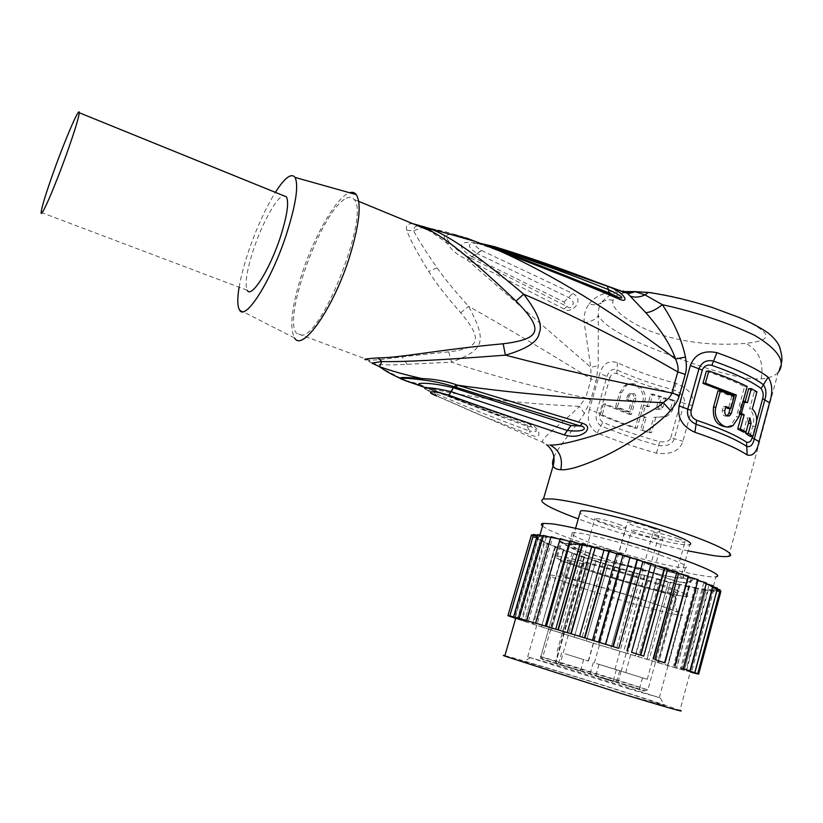 <?xml version="1.0" encoding="UTF-8"?>
<svg xmlns="http://www.w3.org/2000/svg" width="823" height="823" viewBox="0 0 823 823"><rect width="100%" height="100%" fill="white"/><g stroke="black" fill="none" stroke-linecap="round" stroke-linejoin="round"><path stroke-width="0.62" stroke-dasharray="4.12 3.09" d="M601.253 677.154L617.991 682.442L601.253 677.154M564.084 665.663L580.482 670.838L564.084 665.663M595.636 676.022L613.073 681.526L595.636 676.022M621.91 683.913L639.317 689.417L621.91 683.913M570.761 560.628L542.09 659.233L644.604 691.186L584.988 672L542.09 659.233L540.762 656.775L568.467 560.041L588.167 565.062L584.279 562.809C619.524 570.75 687.328 593.434 674.49 592.848C662.484 593.908 553.046 560.041 568.467 560.041L540.773 656.744L560.36 662.937L556.132 661.733L556.914 664.12L556.111 661.754L647.917 689.911C637.146 686.001 526.617 651.785 540.773 656.744L540.557 658.359L632.177 686.773L641.95 689.756L645.849 690.456L647.917 689.911L674.49 592.848M685.888 596.305C678.029 596.932 624.626 582.622 588.795 570.514C563.755 562.016 553.334 557.377 557.531 556.574C564.115 555.71 619.071 570.267 656.322 582.972C680.446 591.264 690.302 595.708 685.888 596.305L689.993 581.233C685.127 583.991 674.675 581.882 658.616 574.896L654.882 573.322C669.449 576.913 678.666 578.6 682.555 578.394L683.316 578.23C684.726 576.378 683.553 574.989 679.788 574.053L675.961 573.281C665.437 568.827 650.026 563.549 629.739 557.438L609.246 549.373C627.445 555.772 644.574 562.418 660.653 569.321C683.995 576.337 698.017 576.45 690.939 581.522C684.818 586.778 664.902 576.378 640.901 568.971L639.029 567.808L654.882 573.322M571.604 547.758L577.664 549.239L621.406 564.105L620.902 564.506C610.069 562.695 600.553 560.514 592.354 557.963L571.604 547.758C564.115 544.661 560.463 542.594 560.648 541.544L561.636 542.285C564.527 543.756 573.909 544.96 589.793 545.927L630.336 556.955L660.108 569.228C669.13 572.036 676.701 573.94 682.823 574.948L675.961 573.281M629.739 557.438L630.336 556.955M683.316 578.23L690.96 580.524L689.993 581.233M589.793 545.927L594.052 547.717C580.894 544.569 572.643 543.108 569.3 543.334L568.107 543.777L560.648 541.544M620.902 564.506L658.616 574.896M690.96 580.524C692.575 579.876 689.859 578.024 682.823 574.948M680.662 577.818C673.924 578.806 628.165 566.893 597.539 556.369C576.244 549.034 567.438 544.877 571.121 543.91C576.933 542.779 623.824 554.846 655.478 565.812C676.095 573.024 684.489 577.026 680.662 577.818L689.715 544.713C682.751 546.616 636.971 535.403 606.53 524.621C592.025 519.508 583.188 515.61 580.009 512.904M659.604 554.897C626.931 543.437 578.425 531.226 572.355 532.687C568.487 533.901 577.551 538.335 599.535 545.988C631.118 556.945 678.419 569.022 685.477 567.705C689.489 566.687 680.868 562.418 659.604 554.897M568.107 543.777C568.323 543.015 571.512 544.836 577.664 549.239M611.458 550.741L594.052 547.717M639.029 567.808L621.406 564.105M542.532 526.01C552.902 535.701 660.015 569.012 701.968 575.616C708.788 576.748 713.459 577.149 715.948 576.83L712.399 589.998L696.731 588.126L705.609 590.605L684.242 670.395L675.148 667.638L684.047 670.344M550.793 536.658L552.542 537.923L538.818 536.555L537.635 537.152L538.139 538.242L549.147 544.085L572.088 552.861L603.064 563.148L637.475 573.425L670.375 582.211L696.731 588.126L675.148 667.638L676.671 668.225L698.11 589.175L696.731 588.126M632.383 572.417L610.769 648.493L632.383 572.417L648.863 576.594L627.548 653.513L676.671 668.225M644.687 575.905L623.474 652.361L675.148 667.638M644.327 575.812L623.474 652.361M637.475 573.425L616.139 650.047L623.114 652.258M611.129 648.606L627.548 653.513M620.007 568.786L598.691 644.79L620.007 568.786L632.023 572.314M625.922 570.092L604.545 646.508L610.769 648.493M598.691 644.79L616.139 650.047M607.744 565.062L586.336 640.983L607.744 565.062L619.647 568.672M614.39 566.646L592.941 642.938L598.321 644.676M586.336 640.983L604.545 646.508M595.79 561.307L574.279 637.239L595.79 561.307L607.384 564.948M603.064 563.148L581.522 639.399L585.976 640.87M574.279 637.239L592.941 642.938M584.34 557.582L562.356 633.515L584.34 557.582L595.451 561.193M592.128 559.64L570.462 635.953L573.929 637.125M562.695 633.617L581.522 639.399M573.58 553.941L551.461 630.079L573.58 553.941L584.011 557.469M581.738 556.194L559.949 632.661L562.356 633.515M551.77 630.181L570.462 635.953M563.673 550.453L541.411 626.889L563.673 550.453L572.088 552.861L573.271 553.838M572.088 552.861L550.134 629.554L551.461 630.079M541.688 626.982L559.949 632.661M554.805 547.161L532.378 623.988L554.805 547.161L563.344 549.702L563.395 550.35M563.344 549.702L541.411 626.889M532.625 624.071L550.134 629.554M547.13 544.137L524.529 621.437L547.13 544.137L555.648 546.76L554.558 547.069M555.648 546.76L533.335 624.163L532.378 623.988M524.745 621.509L541.215 626.715M540.804 541.431L518.027 619.287L540.804 541.431L549.147 544.085L546.925 544.054M549.147 544.085L526.638 621.972L524.529 621.437M518.202 619.349L533.335 624.163M513.141 617.62L535.968 539.096L543.993 541.75L540.639 541.359M543.993 541.75L521.268 620.172L518.027 619.287M515.692 618.423L526.638 621.972M535.968 539.096L513.048 617.445M509.684 616.386L532.738 537.182L540.289 539.785L535.845 539.034M540.289 539.785L517.358 618.814L513.017 617.579M515.733 618.299L521.268 620.172M532.738 537.182L509.653 616.211M507.935 615.666L531.205 535.711L538.139 538.242L532.666 537.131M538.139 538.242L515.003 617.919L514.282 617.517L537.635 537.152L531.226 535.711M531.483 534.806L537.635 537.152M533.592 534.415L538.818 536.555L533.345 535.228M538.818 536.555L515.27 617.651M537.532 534.59L541.709 536.473L537.306 535.341M541.709 536.473L517.965 618.299M543.293 535.331L546.297 536.925L543.077 536.061M546.297 536.925L522.389 619.493M528.479 621.2L552.542 537.923L550.587 537.368M552.542 537.923L569.578 541.462L603.938 550.206L655.581 565.566L678.594 573.271L703.737 582.921L712.337 587.293L713.952 588.733L713.788 589.649L712.399 589.998M559.938 538.551L560.34 539.435L559.733 539.26M504.89 655.633C517.492 658.359 626.036 691.937 666.681 705.661L679.942 710.331L690.343 671.794L681.526 669.449L690.302 671.949M720.012 590.904L713.952 588.733L691.577 672.031L690.343 671.794M698.213 580.472L696.875 580.061L698.408 579.742M696.875 580.061L673.615 665.663M706.422 583.764L703.737 582.921L706.628 583.034M703.737 582.921L680.703 667.988M712.862 586.634L708.922 585.348L713.068 585.873M708.922 585.348L686.094 669.809M717.409 589.021L712.337 587.293L717.625 588.208M712.337 587.293L689.725 671.095M713.952 588.733L720.248 590.019M697.75 673.842L719.775 591.922L713.788 589.649L720.927 591.264M713.788 589.649L691.577 672.031M719.775 591.922L697.657 673.996M694.951 673.183L716.792 592.046L711.885 590.04L719.714 591.932M711.885 590.04L689.859 671.681M716.792 592.046L694.807 673.307M712.09 591.603L690.384 672.113L712.09 591.603L708.325 589.906L716.679 592.035M708.325 589.906L686.475 670.807M684.242 670.395L705.815 590.647L703.233 589.258L711.926 591.583M703.233 589.258L681.526 669.449M698.11 589.175L676.424 668.153M667.813 665.642L688.974 586.552L697.863 589.134M688.974 586.552L667.494 665.426M689.16 587.252L667.535 665.56M657.875 662.71L679.15 584.916L680.127 584.567L688.882 587.19M680.127 584.567L658.729 662.844M679.15 584.916L657.567 662.618M647.043 659.48L668.276 582.211L678.841 584.844M670.375 582.211L649.028 659.974M668.276 582.211L646.713 659.377M635.51 656.003L656.713 579.186L667.937 582.128M659.892 579.536L638.566 656.836M656.713 579.186L635.161 655.9M648.863 576.594L656.373 579.094M515.754 618.217L517.358 618.814M629.214 695.672L664.593 705.712C664.027 704.683 600.265 684.252 556.924 671.115C525.136 661.497 513.861 658.431 523.109 661.918C535.31 666.373 590.873 684.078 629.214 695.672M627.743 688.553L659.326 697.626L561.07 666.496L527.666 656.877L627.743 688.553M583.25 588.404C557.737 579.917 547.058 575.483 551.204 575.092L557.768 576.1C573.857 579.207 619.966 592.303 651.415 602.786C675.981 611.057 686.073 615.285 681.691 615.481L671.918 613.824C653.081 609.73 612.168 597.961 583.25 588.404M676.99 595.276C658.071 591.634 617.168 580.122 588.352 570.432C562.932 561.811 552.356 557.099 556.615 556.286L563.251 557.027C579.433 559.65 625.531 572.417 656.857 583.075C681.321 591.48 691.32 595.996 686.835 596.593L676.99 595.276M556.615 556.286L560.73 542.007C555.998 537.121 568.991 548.704 591.912 557.891L640.901 568.971M560.73 542.007C563.806 545.073 585.287 543.334 609.246 549.373M560.34 539.435L536.164 623.412M688.028 550.875C654.748 543.622 609.308 530.362 578.291 518.912M553.972 457.29C556.327 449.183 574.721 428.186 584.402 413.455L590.667 400.122L596.099 381.327L598.208 365.731L598.342 315.435C604.833 328.326 634.214 341.73 667.782 354.24C701.669 367.284 739.527 380.154 761.131 378.868C768.826 378.271 774.505 376.111 778.177 372.408L781.418 362.861M589.422 409.391C586.665 419.967 589.258 427.826 597.22 432.949C614.174 440.058 633.926 446.796 656.466 453.164C670.951 454.872 679.747 450.922 682.874 441.313L692.729 405.79C694.9 396.305 689.324 388.837 676.002 383.384C653.565 377.376 634.029 370.473 617.415 362.676C608.835 359.949 602.971 363.55 599.802 373.488L589.422 409.391L596.634 412.272C595.183 418.64 596.624 423.166 600.955 425.83C617.435 432.805 636.652 439.389 658.606 445.562C667.247 446.508 672.463 444.245 674.263 438.782L684.15 403.27C685.394 397.828 682.061 393.415 674.15 390.02C652.269 384.146 633.226 377.438 617.013 369.887C612.394 368.365 609.041 370.556 606.962 376.44L596.634 412.272L599.7 413.444C598.825 417.436 599.864 420.368 602.827 422.261C619.061 429.184 638.01 435.676 659.665 441.756C666.239 442.29 669.943 440.943 670.796 437.713L682.874 441.313M550.134 445.048C546.081 445.027 543.746 444.173 543.149 442.496C538.119 439.749 564.393 421.839 579.433 406.367L584.402 413.455M436.941 396.089L434.369 392.983L425.368 388.96L436.756 396.007L477.865 414.092L530.897 435.028C544.559 440.819 538.592 426.242 529.981 424.329C494.098 412.138 460.16 399.968 428.166 387.839L427.024 387.366C418.969 384.084 411.984 381.841 406.078 380.617L403.908 379.989M424.154 226.747C417.498 224.504 413.979 225.852 413.578 230.779C417.189 237.898 425.018 250.254 437.075 267.835C444.327 278.277 454.841 291.105 468.606 306.31C487.278 341.463 484.881 349.724 451.529 362.151C492 375.71 536.73 387.602 585.698 397.838L579.433 406.367C516.988 403.455 466.569 397.283 428.166 387.839M427.363 388.065L431.303 389.701L426.87 388.096M406.305 380.987L403.116 379.547M372.099 363.2L366.04 359.774L368.663 360.062L372.099 363.2L400.492 378.055M412.827 223.681C407.344 223.403 405.358 225.646 406.871 230.399C409.422 238.269 416.675 251.951 428.649 271.425C435.696 282.731 446.395 296.496 460.736 312.74C483.152 339.632 480.581 347.954 448.741 351.863L451.529 362.151L407.076 364.311C388.991 365.433 377.273 365.011 371.934 363.036L371.852 363.036M460.736 312.74L468.616 306.31C506.423 327.585 547.264 351.812 591.151 378.991L585.698 397.838L590.667 400.122M406.871 230.399L413.578 230.779L423.187 227.292C429.956 231.016 438.083 236.479 447.578 243.69C451.518 250.141 457.804 255.325 466.456 259.235L590.77 367.274L591.151 378.991L596.099 381.327M584.207 322.698C583.6 315.497 585.225 309.273 589.083 304.026C593.825 305.271 597.796 304.932 601.006 302.977L598.63 308.903L598.342 315.435C595.821 319.375 591.109 321.793 584.207 322.698L590.77 367.274L598.208 365.731M564.022 308.944L566.924 306.434L563.95 302L472.145 256.786L469.573 257.434L470.705 258.011L467.577 259.749L564.022 308.944C571.008 315.065 586.017 299.839 572.613 293.42L481.373 250.429C474.192 246.108 473.791 243.762 480.179 243.371M608.783 292.288L615.244 290.931C619.143 289.11 623.258 289.933 627.599 293.399M589.083 304.026C593.229 298.615 599.237 294.84 607.096 292.721M607.281 292.669L607.888 292.515M625.501 292.628L624.76 292.762C617.95 294.14 614.061 296.64 613.104 300.272C609.483 310.086 635.953 327.215 659.655 334.354C686.516 342.893 715.249 345.897 745.875 343.356C774.916 340.28 769.135 333.068 750.082 322.698C732.254 313.429 683.779 296.661 652.505 292.988L634.471 291.846M613.104 300.272C608.588 299.263 604.555 300.158 601.006 302.977C607.076 296.136 613.608 292.443 620.604 291.908L622.61 291.558M498.46 250.13L466.425 238.258C447.136 231.808 441.848 233.578 450.562 243.567L447.578 243.69C439.78 232.827 445.737 230.821 465.448 237.693C449.245 232.405 435.161 228.938 423.187 227.292L423.516 226.675M346.37 198.281C349.703 196.615 352.295 197.016 354.157 199.475C369.815 213.836 323.305 334.622 302.051 335.198L296.537 333.274C282.135 317.832 322.554 208.312 346.37 198.281M448.741 351.863L402.025 356.832C385.38 359.27 374.259 360.34 368.663 360.062L296.537 333.274M239.472 309.849L294.562 338.016C289.264 327.78 291.63 306.701 301.671 274.779C314.016 236.232 336.669 196.594 349.621 192.757M239.112 287.206C240.861 277.001 243.875 265.428 248.165 252.496C256.179 228.856 265.253 208.805 275.366 192.345M41.15 212.437L247.26 290.282C244.657 284.141 246.694 270.695 253.371 249.945C261.889 223.897 276.549 197.119 283.503 195.648M420.574 225.975L419.452 225.533M470.705 258.011L566.924 306.434C569.135 308.039 570.678 308.141 571.563 306.722C571.831 305.703 576.584 302.689 568.744 297.556L477.35 253.628L471.96 256.694C449.008 242.59 466.569 236.355 495.333 249.657L496.279 249.42M450.562 243.567C454.985 248.731 461.322 253.35 469.573 257.434L466.456 259.235M563.95 302L572.654 293.441M481.578 250.521L477.145 253.535C466.651 246.344 466.764 242.919 477.484 243.258L483.595 244.698M481.373 250.429L471.96 256.694M495.035 248.978L495.58 249.739L539.662 265.675M706.329 371.183C721.401 376.224 734.157 381.358 744.578 386.604L736.348 416.829L738.9 416.767M726.863 426.921L730.68 425.419L736.348 416.829M717.965 390.915L731.698 396.48L728.376 408.64M726.925 415.975C723.612 416.582 722.08 414.802 722.316 410.626L723.427 406.562L725.608 407.467M733.571 396.1L730.166 408.578M748.652 388.734L754.228 391.974L749.609 409.021L752.325 408.938M750.02 436.355L752.716 426.386C754.763 419 753.724 413.218 749.609 409.021M743.364 432.044L747.181 417.971L748.333 423.351L745.977 432.024M745.185 401.511L744.836 402.776L742.14 401.377L738.848 413.475L739.682 413.887M744.578 386.604L747.14 386.45M731.698 396.48L734.178 396.367M723.427 406.562L725.886 406.469M744.836 402.776L747.449 402.673M754.228 391.974L756.954 391.83M747.181 417.971L749.887 417.909M738.848 413.475L739.795 413.444M742.14 401.377L743.087 401.336M428.31 388.034L500.59 415.893L503.748 417.786L432.754 390.472L503.717 417.775L527.245 426.314L531.442 426.808L430.285 389.495L427.024 387.366M529.981 424.329L531.442 426.808L535.423 429.462C537.676 431.602 535.67 432.096 529.405 430.923L530.907 435.028M527.245 426.314L529.405 430.923C496.012 418.753 464.409 406.14 434.575 393.075L432.785 390.493L436.108 395.534L543.149 442.496L546.791 444.77M670.796 437.713L680.703 402.221C681.619 399.093 679.119 396.13 673.224 393.353C651.61 387.551 632.815 380.936 616.818 373.508C613.608 372.562 611.335 373.94 609.997 377.634L599.802 373.488M602.21 414.833C612.24 419.349 623.885 423.794 637.136 428.166L644.759 401.243C648.267 390.452 634.718 379.146 626.509 385.534L621.519 392.705L617.415 407.107L630.223 411.973L633.288 401.202L628.34 399.381L629.358 395.791L630.871 393.713C634.338 392.787 636.045 394.289 635.994 398.229L631.406 414.37L605.337 403.949L602.21 414.833L600.276 414.895L603.393 404.031L629.461 414.432L634.049 398.332C634.101 394.402 632.403 392.9 628.947 393.826L627.445 395.894L626.426 399.474L631.344 401.295L628.288 412.035L615.511 407.179L619.616 392.828L624.595 385.668C632.805 379.3 646.25 390.565 642.753 401.336L635.14 428.186C621.993 423.835 610.368 419.401 600.276 414.895M642.691 429.956L646.24 417.364L642.526 416.171L645.561 405.42L649.275 406.613L652.814 394.094L661.599 396.779L658.071 409.298L661.27 409.062L663.143 406.891L665.663 397.951L675.21 400.554L672.504 410.121L669.994 414.051L666.219 416.633L655.818 417.312L651.507 432.651L640.644 429.976L644.193 417.426L640.51 416.232L643.545 405.502L647.217 406.696L650.746 394.207L659.429 396.892L655.91 409.381L659.058 409.144L660.92 406.984L663.431 398.065L672.803 400.667L670.303 409.597L668.091 413.63L663.904 416.695L653.668 417.364L649.357 432.661L640.644 429.976M605.337 403.949L603.393 404.031M631.406 414.37L629.461 414.432M637.136 428.166L635.14 428.186M617.415 407.107L615.511 407.179M630.223 411.973L628.288 412.035M633.288 401.202L631.344 401.295M628.34 399.381L626.426 399.474M646.24 417.364L644.193 417.426M651.507 432.651L649.357 432.661M655.818 417.312L653.668 417.364M675.21 400.554L672.803 400.667M665.663 397.951L663.431 398.065M658.071 409.298L655.91 409.381M661.599 396.779L659.429 396.892M652.814 394.094L650.746 394.207M649.275 406.613L647.217 406.696M645.561 405.42L643.545 405.502M642.526 416.171L640.51 416.232M604.37 665.982L621.118 671.177L604.37 665.982M602.035 665.262L625.737 672.607L602.035 665.262M655.55 535.794C661.301 537.861 663.636 539.096 662.577 539.487C658.102 539.384 650.18 537.46 638.802 533.705C633 531.637 630.634 530.393 631.683 529.981C636.107 530.074 644.059 532.008 655.55 535.794M567.253 654.491L583.651 659.583L567.253 654.491M565.031 653.801L588.26 661.003L565.031 653.801M618.32 524.138C624.307 526.288 626.756 527.574 625.655 527.985C621.324 527.893 613.557 526 602.364 522.296C596.325 520.146 593.846 518.85 594.936 518.418C599.226 518.5 607.014 520.403 618.32 524.138M598.907 664.336L616.355 669.737L598.907 664.336M596.48 663.575L621.18 671.239L596.48 663.575M652.433 528.078C658.523 530.279 660.972 531.596 659.779 532.028C655.046 531.956 646.796 529.971 635.006 526.062C628.854 523.85 626.375 522.523 627.558 522.07C632.239 522.132 640.531 524.138 652.433 528.078M625.089 672.422L642.496 677.823L625.089 672.422M622.62 671.661L647.269 679.294L622.62 671.661M677.802 538.571C683.604 540.67 685.95 541.915 684.818 542.326C680.096 542.234 671.866 540.248 660.108 536.359C654.244 534.261 651.867 532.995 652.989 532.563C657.649 532.646 665.92 534.652 677.802 538.571M584.237 562.983L556.132 661.733L555.566 661.569L556.111 661.754L584.279 562.809M761.131 378.868C764.073 362.449 758.981 350.608 745.875 343.356M615.244 290.931L624.76 292.762M407.076 364.311L402.025 356.832M437.075 267.835L428.649 271.425M495.333 249.657L494.777 248.885M756.512 421.386L752.469 436.355M722.316 410.626L724.765 410.543M752.716 426.386L755.658 426.345M402.529 378.991L430.285 389.495M431.118 389.618L432.579 390.411C421.51 386.008 425.316 387.787 424.606 387.942M617.415 362.676L616.818 373.508M597.22 432.949L602.827 422.261M656.466 453.164L659.665 441.756M692.729 405.79L680.703 402.221M676.002 383.384L673.224 393.353M609.997 377.634L599.7 413.444M644.759 401.243L642.753 401.336M621.519 392.705L619.616 392.828M629.358 395.791L627.445 395.894M635.994 398.229L634.049 398.332M672.7 409.515L670.303 409.597M663.143 406.891L660.92 406.984M583.702 562.706L555.566 661.569L556.687 664.017L560.967 664.881L560.36 662.937L588.167 565.062M557.531 556.574L561.636 542.285M572.355 532.687L569.3 543.334M685.477 567.705L682.555 578.394M539.867 535.187L539.487 536.483M660.324 698.058L664.593 705.712M530.207 657.772L523.109 661.918M527.666 656.877L551.204 575.092M672.658 595.214C658.626 591.233 620.563 581.347 593.301 572.16L562.726 561.255C560.669 560.34 560.093 560.401 560.998 561.44C562.922 565.607 563.446 570.164 562.551 575.133L563.313 575.874C574.187 580.225 614.472 590.276 643.535 600.08L675.261 610.944C677.267 611.726 677.843 611.592 676.959 610.543C674.932 606.407 674.356 601.829 675.241 596.809L672.658 595.214M686.835 596.593L690.939 581.522M659.326 697.626L681.691 615.481M571.121 543.91L575.596 528.304M728.736 556.297L778.177 372.408M354.157 199.475L358.725 201.368M495.117 249.513L477.484 243.258L480.529 243.505M525.691 260.315L495.107 249.513M730.68 425.419L733.19 425.388M626.509 385.534L624.595 385.668M630.871 393.713L628.947 393.826M666.219 416.633L663.904 416.695M661.27 409.062L659.058 409.144M621.118 671.177L617.991 682.442M599 664.326L595.852 675.59M625.737 672.607L662.577 539.487M594.412 662.906L631.683 529.981M583.651 659.583L580.482 670.838M561.646 652.762L558.447 664.017M588.26 661.003L625.655 527.985M557.078 651.353L594.936 518.418M616.355 669.737L613.073 681.526M593.27 662.597L589.957 674.376M621.18 671.239L659.779 532.028M588.476 661.106L627.558 522.07M642.496 677.823L639.317 689.417M619.709 670.766L616.489 682.349M647.269 679.294L684.818 542.326M614.976 669.294L652.989 532.563"/><path stroke-width="1.23" d="M715.948 576.83C724.466 575.833 700.846 564.969 659.758 551.698C618.793 538.427 570.514 526.092 551.564 523.798L543.293 523.377C541.009 523.675 540.752 524.549 542.532 526.01M513.048 617.445L515.692 618.423M509.653 616.211L515.733 618.299M531.226 535.711L507.914 615.655L515.003 617.919L509.612 616.355M533.345 535.228L531.524 534.785L507.986 615.491L514.282 617.517L507.914 615.655M537.306 535.341L533.592 534.415L509.869 615.882L515.27 617.651L507.986 615.491L531.524 534.785M533.674 534.415L509.869 615.882M543.077 536.061L537.532 534.59L513.624 616.849L517.965 618.299L509.962 615.902M537.676 534.6L513.624 616.849M550.587 537.368L543.293 535.331L519.21 618.382L522.389 619.493L513.758 616.88M543.489 535.361L519.21 618.382M514.282 617.517L528.479 621.2L519.395 618.433M569.578 541.462L545.299 626.087L555.731 629.173L546.112 626.19L570.545 540.989L569.578 541.462L560.226 538.623L535.588 623.093L545.299 626.087L535.876 623.176M535.588 623.093L560.226 538.623M528.479 621.2L536.164 623.412L528.479 621.2M679.942 710.331C687.514 713.325 662.474 706.216 620.573 693.347L504.756 656.096C502.76 655.303 502.802 655.149 504.89 655.633M689.725 671.095L697.76 673.636L689.725 671.095M680.703 667.988L690.127 670.92L680.703 667.988M664.974 662.865L654.933 659.665L664.974 662.865L688.563 576.079L664.933 662.71M643.72 656.126L631.58 652.33L643.72 656.126L667.566 569.495L664.85 567.942L640.829 655.098M618.793 648.359L605.656 644.306L618.793 648.359L642.938 561.574L637.609 559.352L613.289 646.549M592.488 640.273L605.656 644.306L579.577 636.344L592.488 640.273L616.808 553.807L609.37 551.122L584.896 637.846M567.232 632.62L579.577 636.344L555.731 629.173L567.232 632.62L591.603 546.904L582.797 544.003L558.303 629.821M546.112 626.19L545.299 626.087M570.545 540.989L546.441 626.293M557.943 629.718L582.427 543.91L580.061 543.972L570.884 541.061M580.061 543.972L555.731 629.173M591.603 546.904L595.327 547.274L570.823 633.587M595.327 547.274L571.213 633.71M584.484 637.722L608.958 551.009L603.938 550.206L595.718 547.377M603.938 550.206L579.577 636.344M616.808 553.807L623.032 555.021L598.609 642.033M623.032 555.021L599.031 642.166M612.878 646.415L637.187 559.229L629.904 557.634L623.443 555.144M629.904 557.634L605.656 644.306M642.938 561.574L651.116 563.529L626.931 650.767M651.116 563.529L627.332 650.89M640.448 654.974L664.47 567.819L655.581 565.566L651.518 563.652M655.581 565.566L631.58 652.33M667.566 569.495L676.938 571.995L653.102 658.956M676.938 571.995L653.462 659.069M664.614 662.608L688.244 575.966L678.594 573.271L677.298 572.119M678.594 573.271L654.933 659.665M688.44 576.82L698.141 579.639L674.726 665.848M698.141 579.639L675.004 665.941M698.213 580.472L706.412 582.941L683.224 668.615M706.412 582.941L683.45 668.698M706.422 583.764L712.903 585.791L689.952 670.858M712.903 585.791L690.127 670.92M712.862 586.634L717.512 588.147L694.797 672.535M717.512 588.147L694.91 672.576M717.409 589.021L720.197 589.968L697.709 673.615M720.197 589.968L697.76 673.636M720.012 590.904L720.938 591.233L698.665 674.099L691.546 671.835M697.75 673.842L691.577 672.031L698.665 674.109L720.938 591.233M694.951 673.183L697.709 674.006M690.302 671.949L694.91 673.327M515.003 617.919L515.754 618.217M559.733 539.26L551.04 536.709L526.813 620.542M526.566 620.48L551.04 536.709M580.009 512.904L580.575 510.929C586.614 508.933 633.525 520.229 664.974 531.504C685.446 538.931 693.686 543.334 689.715 544.713M578.291 518.912C548.776 507.925 537.172 501.269 543.478 498.954L552.264 498.964C572.571 500.662 624.575 513.367 668.667 527.759C712.893 542.151 738.056 554.527 728.736 556.297C725.958 556.873 720.814 556.636 713.304 555.587L688.028 550.875M403.116 379.547C393.425 375.494 385.534 371.183 379.454 366.626C390.915 370.834 405.081 374.804 421.962 378.559C434.266 379.022 445.685 381.07 456.22 384.711L457.609 385.195C516.895 393.733 585.462 399.546 663.297 402.642L670.519 410.512C656.723 426.736 620.964 449.07 601.294 457.619C581.285 466.435 567.767 470.458 560.751 469.696C556.78 469.542 554.218 468.287 553.087 465.931C552.151 464.018 552.449 461.137 553.972 457.29M426.87 388.096L407.776 381.512C396.923 377.808 401.891 377.284 422.703 379.948C433.299 381.131 443.885 383.425 454.471 386.81L455.952 387.283L457.609 385.195L582.54 423.259C588.003 425.121 589.052 428.053 585.698 432.034C580.061 436.478 572.911 437.425 564.249 434.894C524.58 421.88 486.156 408.661 448.967 395.215L448.71 395.122C432.764 390.267 423.578 391.069 436.756 396.007M372.099 363.2L379.454 366.626L381.851 361.554C402.046 362.089 443.227 359.949 505.404 355.145C558.436 368.982 613.927 381.605 671.866 393.013C670.91 396.141 668.05 399.35 663.297 402.642C650.674 413.887 614.976 429.205 592.395 436.036C570.967 442.455 556.873 445.459 550.134 445.048C559.506 450.14 563.045 458.349 560.751 469.696M494.53 246.684C527.584 256.838 561.584 268.637 596.521 282.063L627.599 293.41L645.86 312.75C660.931 329.817 670.827 345.228 675.56 358.972C677.854 364.445 678.594 368.766 677.782 371.924L671.866 393.013L679.356 395.482C678.275 399.978 675.333 404.988 670.519 410.512M582.54 423.259L580.133 425.995L570.905 425.553L453.494 387.798L456.22 384.711M570.905 425.553L567.438 430.522L451.292 391.748L453.247 387.715C424.812 380.71 406.397 382.87 427.363 388.065M403.908 379.989C395.194 377.284 401.213 376.811 421.962 378.559L422.703 379.948M480.179 243.371L494.047 246.54L495.055 248.258C532.275 260.459 570.061 274.234 608.403 289.593C626.56 298.039 621.993 298.831 619.225 297.628L617.497 296.908C566.821 275.9 535.722 263.545 498.46 250.13M494.294 246.612L607.456 286.27C624.894 292.114 630.644 304.541 618.536 298.821C577.612 281.332 537.645 265.222 498.615 250.501L465.952 237.868M778.177 372.408C786.304 362.007 778.455 349.652 754.629 335.342C727.944 322.626 697.184 312.401 662.361 304.675C674.284 322.729 681.979 340.208 685.466 357.089L675.56 358.982C611.067 310.477 552.089 274.316 498.615 250.501L497.802 249.904M607.888 292.515L608.783 292.288M630.716 296.28C635.253 297.689 640.006 297.226 644.965 294.871L662.361 304.675C656.363 309.489 650.87 312.184 645.86 312.75M622.61 291.558L634.934 291.62L644.965 294.871L648.421 292.422L652.351 292.885M634.471 291.846L625.501 292.628M685.466 357.089C686.711 364.291 686.639 370.062 685.25 374.393L679.356 395.482M759.053 441.642C756.851 452.166 752.891 456.59 747.15 454.934C736.575 448 719.148 440.459 694.89 432.291C682.318 426.509 677.062 417.703 679.109 405.852L690.363 365.505C694.756 354.25 703.603 349.97 716.905 352.666C740.823 361.163 757.901 369.321 768.137 377.16C772.458 383.888 772.91 392.437 769.505 402.797L759.053 441.642L754.29 438.875C752.911 444.893 750.401 447.414 746.759 446.426C736.492 439.595 719.59 432.198 696.073 424.267C689.437 421.294 686.66 416.222 687.75 409.062L698.953 368.776C701.69 362.12 706.556 359.558 713.541 361.102C736.791 369.332 753.426 377.201 763.435 384.711C766.203 388.816 766.666 393.867 764.814 399.855L754.29 438.875L752.109 437.702C751.317 441.251 749.465 442.753 746.564 442.188C736.451 435.398 719.816 428.094 696.67 420.275C692.225 418.166 690.384 414.864 691.125 410.389L679.109 405.852M371.852 363.036L381.851 361.554L377.839 357.912C400.883 357.882 436.787 349.878 503.141 343.777L505.404 355.145C526.854 348.942 538.119 341.586 539.199 333.078C542.861 325.414 537.686 312.462 523.695 294.202C573.97 315.662 625.336 341.566 677.782 371.924L685.25 374.393M503.141 343.777C541.575 339.025 544.209 329.632 515.99 301.043L523.695 294.202C478.05 255.531 445.973 233.423 427.456 227.868L423.516 226.675M496.279 249.42L474.881 241.334L427.456 227.868L432.651 231.86L419.452 225.533L412.827 223.681M366.04 359.774C362.449 359.301 366.389 358.684 377.839 357.912M515.99 301.043C477.762 264.533 449.986 241.468 432.651 231.86L358.725 201.368M349.621 192.757C352.409 191.831 354.641 192.459 356.308 194.629C361.667 203.723 359.435 224.401 349.621 256.673C333.521 308.193 302.38 352.367 294.562 338.016M275.366 192.345C284.789 177.675 291.363 172.696 295.076 177.418C298.759 185.432 295.951 204.166 286.661 233.639C271.539 280.633 244.997 322.122 239.472 309.849C237.343 306.146 237.219 298.595 239.112 287.206M283.503 195.648L286.476 196.862C289.089 202.581 287.104 215.842 280.52 236.643C269.934 269.491 251.241 298.955 247.26 290.282M67.157 152.378C54.966 186.667 40.512 219.762 41.15 212.437C41.675 207.201 45.779 193.796 53.444 172.223C65.007 139.735 79.605 105.797 79.245 112.741C78.854 117.494 74.821 130.703 67.157 152.378M424.154 226.747L420.574 225.975M483.595 244.698L494.788 248.176L494.777 248.885M480.529 243.505L494.767 246.941L495.035 248.978M607.456 286.27L609.143 292.895M618.536 298.821L617.497 296.908L609.154 292.895L525.691 260.315M539.662 265.675L609.37 293.111M609.154 292.895L617.723 297.113L497.257 250.017M691.125 410.389L702.297 370.124C703.953 365.957 707.142 364.352 711.864 365.319C734.785 373.416 751.183 381.142 761.08 388.487C763.219 391.799 763.744 395.174 762.654 398.62L769.505 402.797M726.863 426.921C716.926 426.139 712.471 419.555 713.49 407.179L717.965 390.915L720.413 390.771L715.928 407.097C712.265 419.216 724.898 431.715 733.19 425.388L738.9 416.767L747.14 386.45C736.606 381.203 723.839 376.049 708.819 370.988L706.329 371.183L702.955 383.364L733.828 395.163L733.571 396.1M725.608 407.467L728.376 408.64L730.855 408.547L734.178 396.367L720.413 390.771M730.166 408.578L728.849 413.383L726.925 415.975M745.977 432.024L745.617 433.382L750.02 436.355L752.963 436.355L755.658 426.345C757.674 418.866 756.563 413.064 752.325 408.938L756.954 391.83L751.276 388.59L747.449 402.673L744.712 401.274L741.42 413.403L744.167 414.782L740.319 428.958L746.07 432.024L749.887 417.909L751.101 423.31L748.374 433.371L752.963 436.355M739.682 413.887L741.564 414.854L737.717 428.978L743.364 432.044L746.07 432.024M751.276 388.59L748.652 388.734L745.185 401.511M702.955 383.364L705.434 383.199L736.328 395.04L731.338 413.311L729.682 415.749C726.236 416.685 724.6 414.946 724.765 410.543L725.886 406.469L730.855 408.547M733.828 395.163L736.328 395.04M708.819 370.988L705.434 383.199M745.617 433.382L748.374 433.371M737.717 428.978L740.319 428.958M741.564 414.854L744.167 414.782M739.795 413.444L741.42 413.403M743.087 401.336L744.712 401.274M448.71 395.122L451.035 391.655C433.999 387.777 425.44 386.882 425.368 388.96M448.977 395.225L453.247 387.715M564.269 434.894L567.438 430.522C588.846 432.877 585.791 426.119 580.133 425.995L455.952 387.283M406.305 380.987L407.776 381.512M747.15 454.934L746.564 442.188M694.89 432.291L696.67 420.275M690.363 365.505L702.297 370.124M716.905 352.666L711.864 365.319M768.137 377.16L761.08 388.487M762.654 398.62L756.512 421.386M752.469 436.355L752.109 437.702M713.49 407.179L715.928 407.097M728.849 413.383L731.338 413.311M748.416 423.351L751.101 423.31M543.293 523.377L539.867 535.187M515.877 617.785L504.756 656.096M575.596 528.304L580.575 510.929M543.478 498.954L553.087 465.931C555.494 457.619 553.395 450.562 546.791 444.77M402.529 378.991L400.492 378.055M781.418 362.861C782.519 359.816 781.86 354.332 779.432 346.421C777.591 342.265 774.104 338.016 768.98 333.696C760.781 327.328 744.918 319.715 738.21 317.122L711.895 307.36C689.839 300.395 668.677 295.416 648.421 292.422L634.934 291.62C636.035 291.291 631.879 293.153 627.599 293.399M295.076 177.418L356.308 194.629M79.245 112.741L286.476 196.862M727.203 415.81L729.682 415.749M425.11 388.631L424.606 387.942"/></g></svg>

